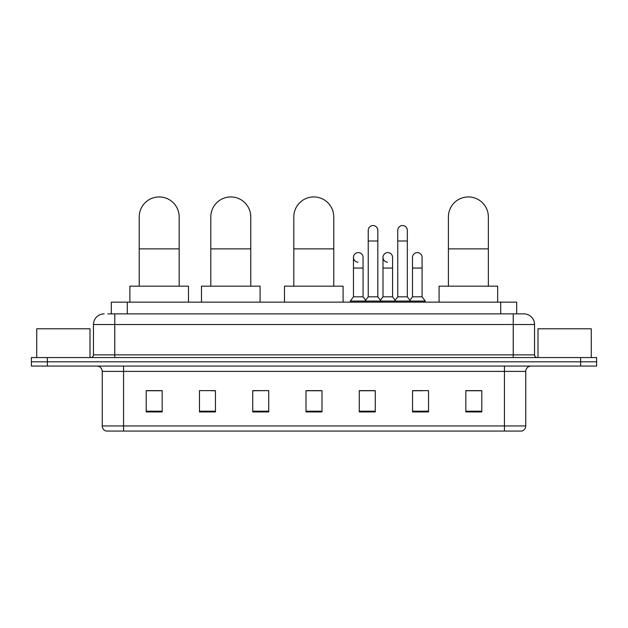 <?xml version="1.0" encoding="UTF-8"?>
<svg xmlns="http://www.w3.org/2000/svg" width="628" height="628" viewBox="0 0 628 628"><rect width="100%" height="100%" fill="white"/><g stroke="black" fill="none" stroke-linecap="round" stroke-linejoin="round"><path stroke-width="0.94" d="M111.313 313.867L111.313 302.147L516.687 302.147L516.687 313.867M108.087 313.867L523.885 313.867A10.652 10.652 0 0 1 534.538 324.519L534.538 354.883C534.679 356.484 535.574 357.379 537.207 357.552M107.843 313.867L114.767 313.867L114.767 324.519L93.462 324.519L93.462 354.883A2.661 2.661 0 0 1 90.793 357.552M104.115 313.867A10.652 10.652 0 0 0 93.462 324.519M47.383 357.552L31.4 357.552L31.4 361.806L47.383 361.806L31.4 361.806L31.4 366.069L47.383 366.069L47.383 361.806L580.617 361.806L47.383 361.806L47.383 357.552L580.617 357.552L580.617 361.806L596.6 361.806L580.617 361.806L580.617 366.069L47.383 366.069M580.617 366.069L596.6 366.069L596.6 357.552L580.617 357.552M534.538 324.519L513.233 324.519L513.233 313.867L523.885 313.867M525.754 425.949C525.605 428.5 524.325 430.204 521.915 431.059L504.441 431.059L504.441 425.949L525.754 425.949L525.754 371.399A5.33 5.33 0 0 1 531.076 366.069M504.441 431.059L106.085 431.059A5.33 5.33 0 0 1 102.246 425.949L102.246 371.399C101.932 368.165 100.158 366.391 96.924 366.069M481.802 411.937L481.802 390.632L465.819 390.632L465.819 411.937L481.802 411.937M428.531 411.937L428.531 390.632L412.549 390.632L412.549 411.937L428.531 411.937M375.261 411.937L375.261 390.632L359.279 390.632L359.279 411.937L375.261 411.937M162.181 411.937L162.181 390.632L146.198 390.632L146.198 411.937L162.181 411.937M215.451 411.937L215.451 390.632L199.469 390.632L199.469 411.937L215.451 411.937M268.721 411.937L268.721 390.632L252.739 390.632L252.739 411.937L268.721 411.937M321.991 411.937L321.991 390.632L306.009 390.632L306.009 411.937L321.991 411.937M412.549 390.734L422.62 390.734M268.721 390.632L252.739 390.734L268.721 390.632M211.612 390.734L215.451 390.734M367.694 390.734L363.596 390.734M321.991 390.734L306.009 390.734M162.181 390.734L146.198 390.734M375.261 390.734L359.279 390.734M481.802 390.734L465.819 390.734M90 357.552L90 328.782L36.73 328.782L36.73 357.552M139.22 286.164L139.22 216.911A19.978 19.978 0 0 1 159.198 196.941A19.978 19.978 0 0 1 179.176 216.911A19.978 19.978 0 0 0 159.198 196.941M179.176 286.164L179.176 216.911M188.494 302.147L188.494 286.164L129.894 286.164L129.894 302.147M210.812 286.164L210.812 216.911A19.978 19.978 0 0 1 230.79 196.941A19.978 19.978 0 0 1 250.768 216.911A19.978 19.978 0 0 0 230.79 196.941M250.768 286.164L250.768 216.911M260.094 302.147L260.094 286.164L201.494 286.164L201.494 302.147M293.81 286.164L293.81 216.911A19.978 19.978 0 0 1 313.788 196.941A19.978 19.978 0 0 1 333.766 216.911A19.978 19.978 0 0 0 313.788 196.941M333.766 286.164L333.766 216.911M343.084 302.147L343.084 286.164L284.492 286.164L284.492 302.147M448.4 286.164L448.4 216.911A19.978 19.978 0 0 1 468.378 196.941A19.978 19.978 0 0 1 488.356 216.911A19.978 19.978 0 0 0 468.378 196.941M488.356 286.164L488.356 216.911M497.674 302.147L497.674 286.164L439.082 286.164L439.082 302.147M368.228 240.995L377.821 240.995L377.821 296.816L368.228 296.816L368.228 230.343A4.796 4.796 0 0 1 373.322 225.554A4.796 4.796 0 0 1 377.821 230.343A4.796 4.796 0 0 0 373.322 225.554M368.228 296.816L365.033 301.079L365.033 302.147M377.821 296.816L381.015 301.079L350.275 301.079L350.275 302.147M397.744 296.816L397.744 240.995L407.329 240.995L407.329 296.816L397.744 296.816L394.549 301.079L381.015 301.079L381.015 302.147M397.744 240.995L397.744 230.343A4.796 4.796 0 0 1 402.838 225.554A4.796 4.796 0 0 1 407.329 230.343A4.796 4.796 0 0 0 402.838 225.554M407.329 296.816L410.524 301.079L394.549 301.079L394.549 302.147M422.087 296.816L422.087 268.054L412.494 268.054L412.494 296.816L422.087 296.816L425.282 301.079L410.524 301.079L410.524 302.147M357.968 262.182A4.796 4.796 0 0 1 353.47 257.401A4.796 4.796 0 0 1 358.572 252.613A4.796 4.796 0 0 1 363.062 257.401L363.062 268.054L353.47 268.054L353.47 257.401M363.062 268.054L363.062 296.816L353.47 296.816L353.47 268.054M353.47 296.816L350.275 301.079M363.062 296.816L365.645 300.262M387.476 262.182A4.796 4.796 0 0 1 382.986 257.401A4.796 4.796 0 0 1 388.08 252.613A4.796 4.796 0 0 1 392.571 257.401L392.571 268.054L382.986 268.054L382.986 257.401M392.571 268.054L392.571 296.816L382.986 296.816L382.986 268.054M382.986 296.816L380.403 300.262M392.571 296.816L395.161 300.262M412.494 268.054L412.494 257.401A4.796 4.796 0 0 1 417.596 252.613A4.796 4.796 0 0 1 422.087 257.401L422.087 268.054M412.494 296.816L409.911 300.262M425.282 301.079L425.282 302.147M591.27 357.552L591.27 328.782L538 328.782L538 357.552M127.296 313.867L127.296 302.147M500.704 313.867L500.704 302.147M114.767 357.552L114.767 354.883L534.538 354.883M93.462 354.883L114.767 354.883L114.767 324.519L513.233 324.519L513.233 357.552M504.441 366.069L504.441 371.399L102.246 371.399M525.754 371.399L504.441 371.399L504.441 425.949L123.559 425.949L123.559 431.059M102.246 425.949L123.559 425.949L123.559 366.069M321.991 411.199L306.009 411.199M268.721 411.199L252.739 411.199M215.451 411.199L199.469 411.199M162.181 411.199L146.198 411.199M375.261 411.199L359.279 411.199M428.531 411.199L412.549 411.199M481.802 411.199L465.819 411.199M139.22 248.876L179.176 248.876M210.812 248.876L250.768 248.876M293.81 248.876L333.766 248.876M448.4 248.876L488.356 248.876M377.821 240.995L377.821 230.343M407.329 240.995L407.329 230.343"/></g></svg>
